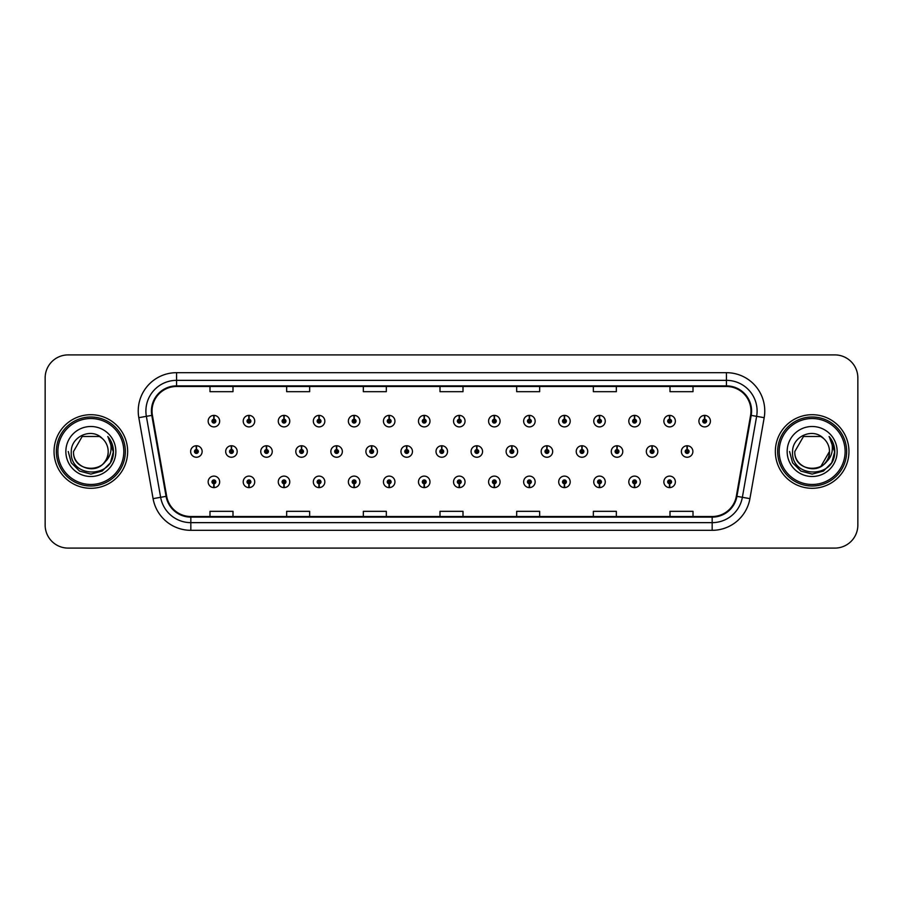 <?xml version="1.0" encoding="UTF-8"?>
<svg xmlns="http://www.w3.org/2000/svg" width="903" height="903" viewBox="0 0 903 903"><rect width="100%" height="100%" fill="white"/><g stroke="black" fill="none" stroke-linecap="round" stroke-linejoin="round"><path stroke-width="1.35" d="M424.15 483.771L423.981 487.609A5.745 5.745 0 0 0 424.489 487.609L424.32 483.771A1.919 1.919 0 0 0 426.148 481.863A1.919 1.919 0 0 0 424.241 479.944A1.919 1.919 0 0 0 422.322 481.863A1.919 1.919 0 0 0 424.15 483.771L424.207 482.631A0.768 0.768 0 0 1 423.473 481.863A0.768 0.768 0 0 1 424.241 481.096A0.768 0.768 0 0 1 425.008 481.863A0.768 0.768 0 0 1 424.275 482.631L424.32 483.771M354.044 483.771L353.874 487.609A5.745 5.745 0 0 0 354.382 487.609L354.213 483.771A1.919 1.919 0 0 0 356.042 481.863A1.919 1.919 0 0 0 354.134 479.944A1.919 1.919 0 0 0 352.215 481.863A1.919 1.919 0 0 0 354.044 483.771L354.1 482.631A0.768 0.768 0 0 1 353.366 481.863A0.768 0.768 0 0 1 354.134 481.096A0.768 0.768 0 0 1 354.902 481.863A0.768 0.768 0 0 1 354.168 482.631L354.213 483.771M318.996 483.771L318.827 487.609A5.745 5.745 0 0 0 319.323 487.609L319.154 483.771A1.919 1.919 0 0 0 320.994 481.863A1.919 1.919 0 0 0 319.075 479.944A1.919 1.919 0 0 0 317.156 481.863A1.919 1.919 0 0 0 318.996 483.771L319.041 482.631A0.768 0.768 0 0 1 318.308 481.863A0.768 0.768 0 0 1 319.075 481.096A0.768 0.768 0 0 1 319.843 481.863A0.768 0.768 0 0 1 319.109 482.631L319.154 483.771M283.937 483.771L283.768 487.609A5.745 5.745 0 0 0 284.276 487.609L284.106 483.771A1.919 1.919 0 0 0 285.935 481.863A1.919 1.919 0 0 0 284.027 479.944A1.919 1.919 0 0 0 282.108 481.863A1.919 1.919 0 0 0 283.937 483.771L283.993 482.631A0.768 0.768 0 0 1 283.26 481.863A0.768 0.768 0 0 1 284.027 481.096A0.768 0.768 0 0 1 284.784 481.863A0.768 0.768 0 0 1 284.061 482.631L284.106 483.771M248.889 483.771L248.72 487.609A5.745 5.745 0 0 0 249.217 487.609L249.047 483.771A1.919 1.919 0 0 0 250.887 481.863A1.919 1.919 0 0 0 248.968 479.944A1.919 1.919 0 0 0 247.05 481.863A1.919 1.919 0 0 0 248.889 483.771L248.935 482.631A0.768 0.768 0 0 1 248.201 481.863A0.768 0.768 0 0 1 248.968 481.096A0.768 0.768 0 0 1 249.736 481.863A0.768 0.768 0 0 1 249.002 482.631L249.047 483.771M389.103 483.771L388.933 487.609A5.745 5.745 0 0 0 389.43 487.609L389.272 483.771A1.919 1.919 0 0 0 391.101 481.863A1.919 1.919 0 0 0 389.182 479.944A1.919 1.919 0 0 0 387.263 481.863A1.919 1.919 0 0 0 389.103 483.771L389.148 482.631A0.768 0.768 0 0 1 388.414 481.863A0.768 0.768 0 0 1 389.182 481.096A0.768 0.768 0 0 1 389.949 481.863A0.768 0.768 0 0 1 389.216 482.631L389.272 483.771M459.209 483.771L459.04 487.609A5.745 5.745 0 0 0 459.537 487.609L459.379 483.771A1.919 1.919 0 0 0 461.207 481.863A1.919 1.919 0 0 0 459.288 479.944A1.919 1.919 0 0 0 457.369 481.863A1.919 1.919 0 0 0 459.209 483.771L459.255 482.631A0.768 0.768 0 0 1 458.521 481.863A0.768 0.768 0 0 1 459.288 481.096A0.768 0.768 0 0 1 460.056 481.863A0.768 0.768 0 0 1 459.322 482.631L459.379 483.771M494.257 483.771L494.088 487.609A5.745 5.745 0 0 0 494.596 487.609L494.426 483.771A1.919 1.919 0 0 0 496.255 481.863A1.919 1.919 0 0 0 494.347 479.944A1.919 1.919 0 0 0 492.428 481.863A1.919 1.919 0 0 0 494.257 483.771L494.313 482.631A0.768 0.768 0 0 1 493.58 481.863A0.768 0.768 0 0 1 494.347 481.096A0.768 0.768 0 0 1 495.115 481.863A0.768 0.768 0 0 1 494.381 482.631L494.426 483.771M529.316 483.771L529.147 487.609A5.745 5.745 0 0 0 529.643 487.609L529.485 483.771A1.919 1.919 0 0 0 531.314 481.863A1.919 1.919 0 0 0 529.395 479.944A1.919 1.919 0 0 0 527.476 481.863A1.919 1.919 0 0 0 529.316 483.771L529.361 482.631A0.768 0.768 0 0 1 528.627 481.863A0.768 0.768 0 0 1 529.395 481.096A0.768 0.768 0 0 1 530.163 481.863A0.768 0.768 0 0 1 529.429 482.631L529.485 483.771M564.364 483.771L564.194 487.609A5.745 5.745 0 0 0 564.702 487.609L564.533 483.771A1.919 1.919 0 0 0 566.362 481.863A1.919 1.919 0 0 0 564.454 479.944A1.919 1.919 0 0 0 562.535 481.863A1.919 1.919 0 0 0 564.364 483.771L564.42 482.631A0.768 0.768 0 0 1 563.686 481.863A0.768 0.768 0 0 1 564.454 481.096A0.768 0.768 0 0 1 565.222 481.863A0.768 0.768 0 0 1 564.488 482.631L564.533 483.771M599.423 483.771L599.253 487.609A5.745 5.745 0 0 0 599.75 487.609L599.592 483.771A1.919 1.919 0 0 0 601.421 481.863A1.919 1.919 0 0 0 599.502 479.944A1.919 1.919 0 0 0 597.583 481.863A1.919 1.919 0 0 0 599.423 483.771L599.468 482.631A0.768 0.768 0 0 1 598.734 481.863A0.768 0.768 0 0 1 599.502 481.096A0.768 0.768 0 0 1 600.269 481.863A0.768 0.768 0 0 1 599.536 482.631L599.592 483.771M634.47 483.771L634.301 487.609A5.745 5.745 0 0 0 634.809 487.609L634.64 483.771A1.919 1.919 0 0 0 636.468 481.863A1.919 1.919 0 0 0 634.561 479.944A1.919 1.919 0 0 0 632.642 481.863A1.919 1.919 0 0 0 634.47 483.771L634.527 482.631A0.768 0.768 0 0 1 633.793 481.863A0.768 0.768 0 0 1 634.561 481.096A0.768 0.768 0 0 1 635.328 481.863A0.768 0.768 0 0 1 634.595 482.631L634.64 483.771M669.529 483.771L669.36 487.609A5.745 5.745 0 0 0 669.857 487.609L669.699 483.771A1.919 1.919 0 0 0 671.527 481.863A1.919 1.919 0 0 0 669.608 479.944A1.919 1.919 0 0 0 667.689 481.863A1.919 1.919 0 0 0 669.529 483.771L669.575 482.631A0.768 0.768 0 0 1 668.841 481.863A0.768 0.768 0 0 1 669.608 481.096A0.768 0.768 0 0 1 670.376 481.863A0.768 0.768 0 0 1 669.642 482.631L669.699 483.771M213.83 483.771L213.661 487.609A5.745 5.745 0 0 0 214.169 487.609L214 483.771A1.919 1.919 0 0 0 215.828 481.863A1.919 1.919 0 0 0 213.921 479.944A1.919 1.919 0 0 0 212.002 481.863A1.919 1.919 0 0 0 213.83 483.771L213.887 482.631A0.768 0.768 0 0 1 213.153 481.863A0.768 0.768 0 0 1 213.921 481.096A0.768 0.768 0 0 1 214.677 481.863A0.768 0.768 0 0 1 213.955 482.631L214 483.771M441.849 449.581L442.019 445.755A5.745 5.745 0 0 0 441.511 445.755L441.68 449.581A1.919 1.919 0 0 0 439.851 451.5A1.919 1.919 0 0 0 441.759 453.419A1.919 1.919 0 0 0 443.678 451.5A1.919 1.919 0 0 0 441.849 449.581L441.793 450.732A0.768 0.768 0 0 1 442.526 451.5A0.768 0.768 0 0 1 441.759 452.268A0.768 0.768 0 0 1 440.991 451.5A0.768 0.768 0 0 1 441.725 450.732L441.68 449.581M336.684 449.581L336.853 445.755A5.745 5.745 0 0 0 336.356 445.755L336.514 449.581A1.919 1.919 0 0 0 334.686 451.5A1.919 1.919 0 0 0 336.605 453.419A1.919 1.919 0 0 0 338.523 451.5A1.919 1.919 0 0 0 336.684 449.581L336.638 450.732A0.768 0.768 0 0 1 337.372 451.5A0.768 0.768 0 0 1 336.605 452.268A0.768 0.768 0 0 1 335.837 451.5A0.768 0.768 0 0 1 336.571 450.732L336.514 449.581M301.636 449.581L301.805 445.755A5.745 5.745 0 0 0 301.297 445.755L301.467 449.581A1.919 1.919 0 0 0 299.638 451.5A1.919 1.919 0 0 0 301.546 453.419A1.919 1.919 0 0 0 303.464 451.5A1.919 1.919 0 0 0 301.636 449.581L301.579 450.732A0.768 0.768 0 0 1 302.313 451.5A0.768 0.768 0 0 1 301.546 452.268A0.768 0.768 0 0 1 300.778 451.5A0.768 0.768 0 0 1 301.512 450.732L301.467 449.581M266.577 449.581L266.746 445.755A5.745 5.745 0 0 0 266.25 445.755L266.408 449.581A1.919 1.919 0 0 0 264.579 451.5A1.919 1.919 0 0 0 266.498 453.419A1.919 1.919 0 0 0 268.417 451.5A1.919 1.919 0 0 0 266.577 449.581L266.532 450.732A0.768 0.768 0 0 1 267.265 451.5A0.768 0.768 0 0 1 266.498 452.268A0.768 0.768 0 0 1 265.73 451.5A0.768 0.768 0 0 1 266.464 450.732L266.408 449.581M371.743 449.581L371.912 445.755A5.745 5.745 0 0 0 371.404 445.755L371.573 449.581A1.919 1.919 0 0 0 369.745 451.5A1.919 1.919 0 0 0 371.652 453.419A1.919 1.919 0 0 0 373.571 451.5A1.919 1.919 0 0 0 371.743 449.581L371.686 450.732A0.768 0.768 0 0 1 372.42 451.5A0.768 0.768 0 0 1 371.652 452.268A0.768 0.768 0 0 1 370.885 451.5A0.768 0.768 0 0 1 371.618 450.732L371.573 449.581M406.79 449.581L406.96 445.755A5.745 5.745 0 0 0 406.463 445.755L406.621 449.581A1.919 1.919 0 0 0 404.792 451.5A1.919 1.919 0 0 0 406.711 453.419A1.919 1.919 0 0 0 408.63 451.5A1.919 1.919 0 0 0 406.79 449.581L406.745 450.732A0.768 0.768 0 0 1 407.479 451.5A0.768 0.768 0 0 1 406.711 452.268A0.768 0.768 0 0 1 405.944 451.5A0.768 0.768 0 0 1 406.677 450.732L406.621 449.581M231.529 449.581L231.699 445.755A5.745 5.745 0 0 0 231.191 445.755L231.36 449.581A1.919 1.919 0 0 0 229.52 451.5A1.919 1.919 0 0 0 231.439 453.419A1.919 1.919 0 0 0 233.358 451.5A1.919 1.919 0 0 0 231.529 449.581L231.473 450.732A0.768 0.768 0 0 1 232.206 451.5A0.768 0.768 0 0 1 231.439 452.268A0.768 0.768 0 0 1 230.671 451.5A0.768 0.768 0 0 1 231.405 450.732L231.36 449.581M476.897 449.581L477.066 445.755A5.745 5.745 0 0 0 476.57 445.755L476.728 449.581A1.919 1.919 0 0 0 474.899 451.5A1.919 1.919 0 0 0 476.818 453.419A1.919 1.919 0 0 0 478.737 451.5A1.919 1.919 0 0 0 476.897 449.581L476.852 450.732A0.768 0.768 0 0 1 477.585 451.5A0.768 0.768 0 0 1 476.818 452.268A0.768 0.768 0 0 1 476.05 451.5A0.768 0.768 0 0 1 476.784 450.732L476.728 449.581M511.956 449.581L512.125 445.755A5.745 5.745 0 0 0 511.617 445.755L511.787 449.581A1.919 1.919 0 0 0 509.958 451.5A1.919 1.919 0 0 0 511.866 453.419A1.919 1.919 0 0 0 513.784 451.5A1.919 1.919 0 0 0 511.956 449.581L511.899 450.732A0.768 0.768 0 0 1 512.633 451.5A0.768 0.768 0 0 1 511.866 452.268A0.768 0.768 0 0 1 511.098 451.5A0.768 0.768 0 0 1 511.832 450.732L511.787 449.581M547.004 449.581L547.173 445.755A5.745 5.745 0 0 0 546.676 445.755L546.834 449.581A1.919 1.919 0 0 0 545.006 451.5A1.919 1.919 0 0 0 546.925 453.419A1.919 1.919 0 0 0 548.843 451.5A1.919 1.919 0 0 0 547.004 449.581L546.958 450.732A0.768 0.768 0 0 1 547.692 451.5A0.768 0.768 0 0 1 546.925 452.268A0.768 0.768 0 0 1 546.157 451.5A0.768 0.768 0 0 1 546.891 450.732L546.834 449.581M582.063 449.581L582.232 445.755A5.745 5.745 0 0 0 581.724 445.755L581.893 449.581A1.919 1.919 0 0 0 580.065 451.5A1.919 1.919 0 0 0 581.972 453.419A1.919 1.919 0 0 0 583.891 451.5A1.919 1.919 0 0 0 582.063 449.581L582.006 450.732A0.768 0.768 0 0 1 582.74 451.5A0.768 0.768 0 0 1 581.972 452.268A0.768 0.768 0 0 1 581.205 451.5A0.768 0.768 0 0 1 581.938 450.732L581.893 449.581M617.11 449.581L617.28 445.755A5.745 5.745 0 0 0 616.783 445.755L616.941 449.581A1.919 1.919 0 0 0 615.112 451.5A1.919 1.919 0 0 0 617.031 453.419A1.919 1.919 0 0 0 618.95 451.5A1.919 1.919 0 0 0 617.11 449.581L617.065 450.732A0.768 0.768 0 0 1 617.799 451.5A0.768 0.768 0 0 1 617.031 452.268A0.768 0.768 0 0 1 616.264 451.5A0.768 0.768 0 0 1 616.997 450.732L616.941 449.581M652.169 449.581L652.338 445.755A5.745 5.745 0 0 0 651.831 445.755L652 449.581A1.919 1.919 0 0 0 650.171 451.5A1.919 1.919 0 0 0 652.079 453.419A1.919 1.919 0 0 0 653.998 451.5A1.919 1.919 0 0 0 652.169 449.581L652.113 450.732A0.768 0.768 0 0 1 652.846 451.5A0.768 0.768 0 0 1 652.079 452.268A0.768 0.768 0 0 1 651.311 451.5A0.768 0.768 0 0 1 652.045 450.732L652 449.581M687.217 449.581L687.386 445.755A5.745 5.745 0 0 0 686.89 445.755L687.059 449.581A1.919 1.919 0 0 0 685.219 451.5A1.919 1.919 0 0 0 687.138 453.419A1.919 1.919 0 0 0 689.057 451.5A1.919 1.919 0 0 0 687.217 449.581L687.172 450.732A0.768 0.768 0 0 1 687.905 451.5A0.768 0.768 0 0 1 687.138 452.268A0.768 0.768 0 0 1 686.37 451.5A0.768 0.768 0 0 1 687.104 450.732L687.059 449.581M196.47 449.581L196.64 445.755A5.745 5.745 0 0 0 196.143 445.755L196.301 449.581A1.919 1.919 0 0 0 194.472 451.5A1.919 1.919 0 0 0 196.391 453.419A1.919 1.919 0 0 0 198.31 451.5A1.919 1.919 0 0 0 196.47 449.581L196.425 450.732A0.768 0.768 0 0 1 197.159 451.5A0.768 0.768 0 0 1 196.391 452.268A0.768 0.768 0 0 1 195.624 451.5A0.768 0.768 0 0 1 196.357 450.732L196.301 449.581M459.379 419.229L459.537 415.391A5.745 5.745 0 0 0 459.04 415.391L459.209 419.229A1.919 1.919 0 0 0 457.369 421.137A1.919 1.919 0 0 0 459.288 423.055A1.919 1.919 0 0 0 461.207 421.137A1.919 1.919 0 0 0 459.379 419.229L459.322 420.369A0.768 0.768 0 0 1 460.056 421.137A0.768 0.768 0 0 1 459.288 421.904A0.768 0.768 0 0 1 458.521 421.137A0.768 0.768 0 0 1 459.255 420.369L459.209 419.229M424.32 419.229L424.489 415.391A5.745 5.745 0 0 0 423.981 415.391L424.15 419.229A1.919 1.919 0 0 0 422.322 421.137A1.919 1.919 0 0 0 424.241 423.055A1.919 1.919 0 0 0 426.148 421.137A1.919 1.919 0 0 0 424.32 419.229L424.275 420.369A0.768 0.768 0 0 1 425.008 421.137A0.768 0.768 0 0 1 424.241 421.904A0.768 0.768 0 0 1 423.473 421.137A0.768 0.768 0 0 1 424.207 420.369L424.15 419.229M354.213 419.229L354.382 415.391A5.745 5.745 0 0 0 353.874 415.391L354.044 419.229A1.919 1.919 0 0 0 352.215 421.137A1.919 1.919 0 0 0 354.134 423.055A1.919 1.919 0 0 0 356.042 421.137A1.919 1.919 0 0 0 354.213 419.229L354.168 420.369A0.768 0.768 0 0 1 354.902 421.137A0.768 0.768 0 0 1 354.134 421.904A0.768 0.768 0 0 1 353.366 421.137A0.768 0.768 0 0 1 354.1 420.369L354.044 419.229M319.154 419.229L319.323 415.391A5.745 5.745 0 0 0 318.827 415.391L318.996 419.229A1.919 1.919 0 0 0 317.156 421.137A1.919 1.919 0 0 0 319.075 423.055A1.919 1.919 0 0 0 320.994 421.137A1.919 1.919 0 0 0 319.154 419.229L319.109 420.369A0.768 0.768 0 0 1 319.843 421.137A0.768 0.768 0 0 1 319.075 421.904A0.768 0.768 0 0 1 318.308 421.137A0.768 0.768 0 0 1 319.041 420.369L318.996 419.229M284.106 419.229L284.276 415.391A5.745 5.745 0 0 0 283.768 415.391L283.937 419.229A1.919 1.919 0 0 0 282.108 421.137A1.919 1.919 0 0 0 284.027 423.055A1.919 1.919 0 0 0 285.935 421.137A1.919 1.919 0 0 0 284.106 419.229L284.061 420.369A0.768 0.768 0 0 1 284.784 421.137A0.768 0.768 0 0 1 284.027 421.904A0.768 0.768 0 0 1 283.26 421.137A0.768 0.768 0 0 1 283.993 420.369L283.937 419.229M249.047 419.229L249.217 415.391A5.745 5.745 0 0 0 248.72 415.391L248.889 419.229A1.919 1.919 0 0 0 247.05 421.137A1.919 1.919 0 0 0 248.968 423.055A1.919 1.919 0 0 0 250.887 421.137A1.919 1.919 0 0 0 249.047 419.229L249.002 420.369A0.768 0.768 0 0 1 249.736 421.137A0.768 0.768 0 0 1 248.968 421.904A0.768 0.768 0 0 1 248.201 421.137A0.768 0.768 0 0 1 248.935 420.369L248.889 419.229M389.272 419.229L389.43 415.391A5.745 5.745 0 0 0 388.933 415.391L389.103 419.229A1.919 1.919 0 0 0 387.263 421.137A1.919 1.919 0 0 0 389.182 423.055A1.919 1.919 0 0 0 391.101 421.137A1.919 1.919 0 0 0 389.272 419.229L389.216 420.369A0.768 0.768 0 0 1 389.949 421.137A0.768 0.768 0 0 1 389.182 421.904A0.768 0.768 0 0 1 388.414 421.137A0.768 0.768 0 0 1 389.148 420.369L389.103 419.229M494.426 419.229L494.596 415.391A5.745 5.745 0 0 0 494.088 415.391L494.257 419.229A1.919 1.919 0 0 0 492.428 421.137A1.919 1.919 0 0 0 494.347 423.055A1.919 1.919 0 0 0 496.255 421.137A1.919 1.919 0 0 0 494.426 419.229L494.381 420.369A0.768 0.768 0 0 1 495.115 421.137A0.768 0.768 0 0 1 494.347 421.904A0.768 0.768 0 0 1 493.58 421.137A0.768 0.768 0 0 1 494.313 420.369L494.257 419.229M529.485 419.229L529.643 415.391A5.745 5.745 0 0 0 529.147 415.391L529.316 419.229A1.919 1.919 0 0 0 527.476 421.137A1.919 1.919 0 0 0 529.395 423.055A1.919 1.919 0 0 0 531.314 421.137A1.919 1.919 0 0 0 529.485 419.229L529.429 420.369A0.768 0.768 0 0 1 530.163 421.137A0.768 0.768 0 0 1 529.395 421.904A0.768 0.768 0 0 1 528.627 421.137A0.768 0.768 0 0 1 529.361 420.369L529.316 419.229M564.533 419.229L564.702 415.391A5.745 5.745 0 0 0 564.194 415.391L564.364 419.229A1.919 1.919 0 0 0 562.535 421.137A1.919 1.919 0 0 0 564.454 423.055A1.919 1.919 0 0 0 566.362 421.137A1.919 1.919 0 0 0 564.533 419.229L564.488 420.369A0.768 0.768 0 0 1 565.222 421.137A0.768 0.768 0 0 1 564.454 421.904A0.768 0.768 0 0 1 563.686 421.137A0.768 0.768 0 0 1 564.42 420.369L564.364 419.229M599.592 419.229L599.75 415.391A5.745 5.745 0 0 0 599.253 415.391L599.423 419.229A1.919 1.919 0 0 0 597.583 421.137A1.919 1.919 0 0 0 599.502 423.055A1.919 1.919 0 0 0 601.421 421.137A1.919 1.919 0 0 0 599.592 419.229L599.536 420.369A0.768 0.768 0 0 1 600.269 421.137A0.768 0.768 0 0 1 599.502 421.904A0.768 0.768 0 0 1 598.734 421.137A0.768 0.768 0 0 1 599.468 420.369L599.423 419.229M634.64 419.229L634.809 415.391A5.745 5.745 0 0 0 634.301 415.391L634.47 419.229A1.919 1.919 0 0 0 632.642 421.137A1.919 1.919 0 0 0 634.561 423.055A1.919 1.919 0 0 0 636.468 421.137A1.919 1.919 0 0 0 634.64 419.229L634.595 420.369A0.768 0.768 0 0 1 635.328 421.137A0.768 0.768 0 0 1 634.561 421.904A0.768 0.768 0 0 1 633.793 421.137A0.768 0.768 0 0 1 634.527 420.369L634.47 419.229M669.699 419.229L669.857 415.391A5.745 5.745 0 0 0 669.36 415.391L669.529 419.229A1.919 1.919 0 0 0 667.689 421.137A1.919 1.919 0 0 0 669.608 423.055A1.919 1.919 0 0 0 671.527 421.137A1.919 1.919 0 0 0 669.699 419.229L669.642 420.369A0.768 0.768 0 0 1 670.376 421.137A0.768 0.768 0 0 1 669.608 421.904A0.768 0.768 0 0 1 668.841 421.137A0.768 0.768 0 0 1 669.575 420.369L669.529 419.229M704.746 419.229L704.916 415.391A5.745 5.745 0 0 0 704.408 415.391L704.577 419.229A1.919 1.919 0 0 0 702.748 421.137A1.919 1.919 0 0 0 704.667 423.055A1.919 1.919 0 0 0 706.575 421.137A1.919 1.919 0 0 0 704.746 419.229L704.701 420.369A0.768 0.768 0 0 1 705.435 421.137A0.768 0.768 0 0 1 704.667 421.904A0.768 0.768 0 0 1 703.9 421.137A0.768 0.768 0 0 1 704.633 420.369L704.577 419.229M214 419.229L214.169 415.391A5.745 5.745 0 0 0 213.661 415.391L213.83 419.229A1.919 1.919 0 0 0 212.002 421.137A1.919 1.919 0 0 0 213.921 423.055A1.919 1.919 0 0 0 215.828 421.137A1.919 1.919 0 0 0 214 419.229L213.955 420.369A0.768 0.768 0 0 1 214.677 421.137A0.768 0.768 0 0 1 213.921 421.904A0.768 0.768 0 0 1 213.153 421.137A0.768 0.768 0 0 1 213.887 420.369L213.83 419.229M54.045 451.5A36.797 36.797 0 0 0 90.842 488.297A36.797 36.797 0 0 0 127.65 451.5A36.797 36.797 0 0 0 90.842 414.703A36.797 36.797 0 0 0 54.045 451.5A36.797 36.797 0 0 0 90.842 488.297A36.797 36.797 0 0 0 127.65 451.5A36.797 36.797 0 0 0 90.842 414.703A36.797 36.797 0 0 0 54.045 451.5M775.35 451.5A36.797 36.797 0 0 0 812.158 488.297A36.797 36.797 0 0 0 848.955 451.5A36.797 36.797 0 0 0 812.158 414.703A36.797 36.797 0 0 0 775.35 451.5A36.797 36.797 0 0 0 812.158 488.297A36.797 36.797 0 0 0 848.955 451.5A36.797 36.797 0 0 0 812.158 414.703A36.797 36.797 0 0 0 775.35 451.5M152.031 411.023A24.539 24.539 0 0 1 176.559 386.484L726.441 386.484A24.539 24.539 0 0 1 750.596 415.278L736.329 496.244A24.539 24.539 0 0 1 712.162 516.516L190.838 516.516A24.539 24.539 0 0 1 166.671 496.244L152.404 415.278A24.539 24.539 0 0 1 152.031 411.023M151.411 411.023A25.149 25.149 0 0 0 151.794 415.38L166.073 496.345A25.149 25.149 0 0 0 190.838 517.126L712.162 517.126A25.149 25.149 0 0 0 736.927 496.345L751.206 415.38A25.149 25.149 0 0 0 726.441 385.874L176.559 385.874A25.149 25.149 0 0 0 151.411 411.023M138.814 417.671A38.332 38.332 0 0 1 176.559 372.679L726.441 372.679A38.332 38.332 0 0 1 764.186 417.671L749.919 498.637A38.332 38.332 0 0 1 712.162 530.321L190.838 530.321A38.332 38.332 0 0 1 153.081 498.637L138.814 417.671L146.365 416.339A30.668 30.668 0 0 1 176.559 380.355L726.441 380.355A30.668 30.668 0 0 1 756.635 416.339L742.368 497.305A30.668 30.668 0 0 1 712.162 522.645L190.838 522.645A30.668 30.668 0 0 1 160.632 497.305L146.365 416.339A30.668 30.668 0 0 1 145.891 411.023M857.85 377.894A23.004 23.004 0 0 0 834.846 354.902L68.154 354.902A23.004 23.004 0 0 0 45.15 377.894L45.15 525.106A23.004 23.004 0 0 0 68.154 548.098L834.846 548.098A23.004 23.004 0 0 0 857.85 525.106L857.85 377.894L857.85 525.106M736.927 496.345L742.368 497.305L756.635 416.339L764.186 417.671M439.998 386.484L439.998 391.676L463.002 391.676L463.002 386.484M363.333 386.484L363.333 391.676L386.326 391.676L386.326 386.484M286.657 386.484L286.657 391.676L309.661 391.676L309.661 386.484M209.993 386.484L209.993 391.676L232.997 391.676L232.997 386.484M516.674 386.484L516.674 391.676L539.667 391.676L539.667 386.484M593.339 386.484L593.339 391.676L616.343 391.676L616.343 386.484M670.003 386.484L670.003 391.676L693.007 391.676L693.007 386.484M463.002 516.516L463.002 511.324L439.998 511.324L439.998 516.516M386.326 516.516L386.326 511.324L363.333 511.324L363.333 516.516M309.661 516.516L309.661 511.324L286.657 511.324L286.657 516.516M232.997 516.516L232.997 511.324L209.993 511.324L209.993 516.516M539.667 516.516L539.667 511.324L516.674 511.324L516.674 516.516M616.343 516.516L616.343 511.324L593.339 511.324L593.339 516.516M693.007 516.516L693.007 511.324L670.003 511.324L670.003 516.516M45.15 377.894L45.15 525.106M834.846 354.902L68.154 354.902M68.154 548.098L834.846 548.098M219.666 421.137A5.745 5.745 0 0 0 214.169 415.391A5.745 5.745 0 0 1 219.666 421.137A5.745 5.745 0 0 1 213.921 426.893A5.745 5.745 0 0 1 208.164 421.137A5.745 5.745 0 0 1 213.661 415.391M202.137 451.5A5.745 5.745 0 0 0 196.64 445.755A5.745 5.745 0 0 1 202.137 451.5A5.745 5.745 0 0 1 196.391 457.245A5.745 5.745 0 0 1 190.635 451.5A5.745 5.745 0 0 1 196.143 445.755M208.164 481.863A5.745 5.745 0 0 0 213.661 487.609A5.745 5.745 0 0 1 208.164 481.863A5.745 5.745 0 0 1 213.921 476.107A5.745 5.745 0 0 1 219.666 481.863A5.745 5.745 0 0 1 214.169 487.609M123.813 451.5A32.971 32.971 0 0 0 90.842 418.529A32.971 32.971 0 0 0 57.882 451.5A32.971 32.971 0 0 0 90.842 484.471A32.971 32.971 0 0 0 123.813 451.5M125.348 451.5A34.506 34.506 0 0 0 90.842 416.994A34.506 34.506 0 0 0 56.347 451.5A34.506 34.506 0 0 0 90.842 486.006A34.506 34.506 0 0 0 125.348 451.5M108.112 436.917C111.622 441.161 113.394 446.026 113.451 451.5C113.383 445.811 111.487 440.822 107.773 436.521C110.606 441.161 111.6 446.161 110.764 451.5C109.952 456.049 107.739 459.762 104.127 462.641A17.338 17.338 0 0 0 108.179 451.5C109.24 473.861 72.454 473.861 73.515 451.5L82.184 436.488L99.511 436.488L102.197 438.406C91.564 427.254 71.089 436.442 71.281 451.5C69.328 478.251 112.706 478.951 113.406 452.798L113.451 451.681M108.179 451.5C109.24 473.861 72.454 473.861 73.515 451.5L82.184 436.488L99.511 436.488L102.197 438.406L99.511 436.488L82.184 436.488L73.515 451.5C72.454 473.861 109.24 473.861 108.179 451.5C109.24 473.861 72.454 473.861 73.515 451.5C72.454 473.861 109.24 473.861 108.179 451.5C109.24 473.861 72.454 473.861 73.515 451.5C72.454 473.861 109.24 473.861 108.179 451.5C109.24 473.861 72.454 473.861 73.515 451.5C72.454 473.861 109.24 473.861 108.179 451.5A17.338 17.338 0 0 0 102.197 438.406M104.127 462.641C94.928 475.068 72.612 467.111 73.515 451.5M65.851 451.5A25.002 25.002 0 0 0 90.842 476.502A25.002 25.002 0 0 0 115.844 451.5A25.002 25.002 0 0 0 90.842 426.498A25.002 25.002 0 0 0 65.851 451.5M107.942 436.713L113.439 452.155L107.942 436.713L113.439 452.155L107.942 436.713L113.439 452.155L107.942 436.713L113.439 452.155L107.942 436.713L113.439 452.155L107.942 436.713L113.451 451.5L110.414 462.799L102.152 471.073L90.842 474.098L79.543 471.073L71.269 462.799L68.244 451.5M845.118 451.5A32.971 32.971 0 0 0 812.158 418.529A32.971 32.971 0 0 0 779.187 451.5A32.971 32.971 0 0 0 812.158 484.471A32.971 32.971 0 0 0 845.118 451.5M846.653 451.5A34.506 34.506 0 0 0 812.158 416.994A34.506 34.506 0 0 0 777.652 451.5A34.506 34.506 0 0 0 812.158 486.006A34.506 34.506 0 0 0 846.653 451.5M820.816 436.488L823.513 438.406C812.869 427.254 792.394 436.442 792.586 451.5C790.633 478.251 834.022 478.951 834.722 452.798L834.756 451.5C834.688 445.811 832.803 440.822 829.078 436.521C831.911 441.161 832.905 446.161 832.069 451.5C831.268 456.049 829.056 459.762 825.432 462.641A17.338 17.338 0 0 0 829.485 451.5L820.816 466.512M825.432 462.641C816.233 475.068 793.918 467.111 794.821 451.5C793.76 473.861 830.546 473.861 829.485 451.5C830.546 473.861 793.76 473.861 794.821 451.5C793.76 473.861 830.546 473.861 829.485 451.5C830.546 473.861 793.76 473.861 794.821 451.5C793.76 473.861 830.546 473.861 829.485 451.5C830.546 473.861 793.76 473.861 794.821 451.5C793.76 473.861 830.546 473.861 829.485 451.5C830.546 473.861 793.76 473.861 794.821 451.5L803.489 436.488M794.821 451.5L803.489 436.488L820.816 436.488L823.513 438.406L820.816 436.488L803.489 436.488L794.821 451.5M829.485 451.5A17.338 17.338 0 0 0 823.513 438.406M829.428 436.917C832.927 441.161 834.699 446.026 834.756 451.5L834.756 451.681M787.156 451.5A25.002 25.002 0 0 0 812.158 476.502A25.002 25.002 0 0 0 837.149 451.5A25.002 25.002 0 0 0 812.158 426.498A25.002 25.002 0 0 0 787.156 451.5M829.247 436.713L834.744 452.155L829.247 436.713L834.744 452.155L829.247 436.713L834.744 452.155L829.247 436.713L834.744 452.155L829.247 436.713L834.744 452.155L829.247 436.713L834.756 451.5L831.731 462.799L823.457 471.073L812.158 474.098L800.848 471.073L792.586 462.799L789.549 451.5M254.714 421.137A5.745 5.745 0 0 0 249.217 415.391A5.745 5.745 0 0 1 254.714 421.137A5.745 5.745 0 0 1 248.968 426.893A5.745 5.745 0 0 1 243.223 421.137A5.745 5.745 0 0 1 248.72 415.391M289.773 421.137A5.745 5.745 0 0 0 284.276 415.391A5.745 5.745 0 0 1 289.773 421.137A5.745 5.745 0 0 1 284.027 426.893A5.745 5.745 0 0 1 278.271 421.137A5.745 5.745 0 0 1 283.768 415.391M324.832 421.137A5.745 5.745 0 0 0 319.323 415.391A5.745 5.745 0 0 1 324.832 421.137A5.745 5.745 0 0 1 319.075 426.893A5.745 5.745 0 0 1 313.33 421.137A5.745 5.745 0 0 1 318.827 415.391M359.879 421.137A5.745 5.745 0 0 0 354.382 415.391A5.745 5.745 0 0 1 359.879 421.137A5.745 5.745 0 0 1 354.134 426.893A5.745 5.745 0 0 1 348.377 421.137A5.745 5.745 0 0 1 353.874 415.391M243.223 481.863A5.745 5.745 0 0 0 248.72 487.609A5.745 5.745 0 0 1 243.223 481.863A5.745 5.745 0 0 1 248.968 476.107A5.745 5.745 0 0 1 254.714 481.863A5.745 5.745 0 0 1 249.217 487.609M278.271 481.863A5.745 5.745 0 0 0 283.768 487.609A5.745 5.745 0 0 1 278.271 481.863A5.745 5.745 0 0 1 284.027 476.107A5.745 5.745 0 0 1 289.773 481.863A5.745 5.745 0 0 1 284.276 487.609M313.33 481.863A5.745 5.745 0 0 0 318.827 487.609A5.745 5.745 0 0 1 313.33 481.863A5.745 5.745 0 0 1 319.075 476.107A5.745 5.745 0 0 1 324.832 481.863A5.745 5.745 0 0 1 319.323 487.609M348.377 481.863A5.745 5.745 0 0 0 353.874 487.609A5.745 5.745 0 0 1 348.377 481.863A5.745 5.745 0 0 1 354.134 476.107A5.745 5.745 0 0 1 359.879 481.863A5.745 5.745 0 0 1 354.382 487.609L354.247 484.539M237.196 451.5A5.745 5.745 0 0 0 231.699 445.755A5.745 5.745 0 0 1 237.196 451.5A5.745 5.745 0 0 1 231.439 457.245A5.745 5.745 0 0 1 225.694 451.5A5.745 5.745 0 0 1 231.191 445.755M272.243 451.5A5.745 5.745 0 0 0 266.746 445.755A5.745 5.745 0 0 1 272.243 451.5A5.745 5.745 0 0 1 266.498 457.245A5.745 5.745 0 0 1 260.741 451.5A5.745 5.745 0 0 1 266.25 445.755M307.302 451.5A5.745 5.745 0 0 0 301.805 445.755A5.745 5.745 0 0 1 307.302 451.5A5.745 5.745 0 0 1 301.546 457.245A5.745 5.745 0 0 1 295.8 451.5A5.745 5.745 0 0 1 301.297 445.755M342.35 451.5A5.745 5.745 0 0 0 336.853 445.755A5.745 5.745 0 0 1 342.35 451.5A5.745 5.745 0 0 1 336.605 457.245A5.745 5.745 0 0 1 330.848 451.5A5.745 5.745 0 0 1 336.356 445.755L336.48 448.814M394.938 421.137A5.745 5.745 0 0 0 389.43 415.391A5.745 5.745 0 0 1 394.938 421.137A5.745 5.745 0 0 1 389.182 426.893A5.745 5.745 0 0 1 383.436 421.137A5.745 5.745 0 0 1 388.933 415.391M429.986 421.137A5.745 5.745 0 0 0 424.489 415.391A5.745 5.745 0 0 1 429.986 421.137A5.745 5.745 0 0 1 424.241 426.893A5.745 5.745 0 0 1 418.484 421.137A5.745 5.745 0 0 1 423.981 415.391M465.045 421.137A5.745 5.745 0 0 0 459.537 415.391A5.745 5.745 0 0 1 465.045 421.137A5.745 5.745 0 0 1 459.288 426.893A5.745 5.745 0 0 1 453.543 421.137A5.745 5.745 0 0 1 459.04 415.391M500.093 421.137A5.745 5.745 0 0 0 494.596 415.391A5.745 5.745 0 0 1 500.093 421.137A5.745 5.745 0 0 1 494.347 426.893A5.745 5.745 0 0 1 488.591 421.137A5.745 5.745 0 0 1 494.088 415.391M377.409 451.5A5.745 5.745 0 0 0 371.912 445.755A5.745 5.745 0 0 1 377.409 451.5A5.745 5.745 0 0 1 371.652 457.245A5.745 5.745 0 0 1 365.907 451.5A5.745 5.745 0 0 1 371.404 445.755L371.539 448.814M412.457 451.5A5.745 5.745 0 0 0 406.96 445.755A5.745 5.745 0 0 1 412.457 451.5A5.745 5.745 0 0 1 406.711 457.245A5.745 5.745 0 0 1 400.955 451.5A5.745 5.745 0 0 1 406.463 445.755L406.587 448.814M447.516 451.5A5.745 5.745 0 0 0 442.019 445.755A5.745 5.745 0 0 1 447.516 451.5A5.745 5.745 0 0 1 441.759 457.245A5.745 5.745 0 0 1 436.014 451.5A5.745 5.745 0 0 1 441.511 445.755L441.646 448.814M482.563 451.5A5.745 5.745 0 0 0 477.066 445.755A5.745 5.745 0 0 1 482.563 451.5A5.745 5.745 0 0 1 476.818 457.245A5.745 5.745 0 0 1 471.061 451.5A5.745 5.745 0 0 1 476.57 445.755L476.694 448.814M383.436 481.863A5.745 5.745 0 0 0 388.933 487.609A5.745 5.745 0 0 1 383.436 481.863A5.745 5.745 0 0 1 389.182 476.107A5.745 5.745 0 0 1 394.938 481.863A5.745 5.745 0 0 1 389.43 487.609L389.295 484.539M418.484 481.863A5.745 5.745 0 0 0 423.981 487.609A5.745 5.745 0 0 1 418.484 481.863A5.745 5.745 0 0 1 424.241 476.107A5.745 5.745 0 0 1 429.986 481.863A5.745 5.745 0 0 1 424.489 487.609L424.354 484.539M453.543 481.863A5.745 5.745 0 0 0 459.04 487.609A5.745 5.745 0 0 1 453.543 481.863A5.745 5.745 0 0 1 459.288 476.107A5.745 5.745 0 0 1 465.045 481.863A5.745 5.745 0 0 1 459.537 487.609L459.401 484.539M535.152 421.137A5.745 5.745 0 0 0 529.643 415.391A5.745 5.745 0 0 1 535.152 421.137A5.745 5.745 0 0 1 529.395 426.893A5.745 5.745 0 0 1 523.65 421.137A5.745 5.745 0 0 1 529.147 415.391M570.199 421.137A5.745 5.745 0 0 0 564.702 415.391A5.745 5.745 0 0 1 570.199 421.137A5.745 5.745 0 0 1 564.454 426.893A5.745 5.745 0 0 1 558.697 421.137A5.745 5.745 0 0 1 564.194 415.391M605.258 421.137A5.745 5.745 0 0 0 599.75 415.391A5.745 5.745 0 0 1 605.258 421.137A5.745 5.745 0 0 1 599.502 426.893A5.745 5.745 0 0 1 593.756 421.137A5.745 5.745 0 0 1 599.253 415.391M640.306 421.137A5.745 5.745 0 0 0 634.809 415.391A5.745 5.745 0 0 1 640.306 421.137A5.745 5.745 0 0 1 634.561 426.893A5.745 5.745 0 0 1 628.804 421.137A5.745 5.745 0 0 1 634.301 415.391M675.365 421.137A5.745 5.745 0 0 0 669.857 415.391A5.745 5.745 0 0 1 675.365 421.137A5.745 5.745 0 0 1 669.608 426.893A5.745 5.745 0 0 1 663.863 421.137A5.745 5.745 0 0 1 669.36 415.391M710.413 421.137A5.745 5.745 0 0 0 704.916 415.391A5.745 5.745 0 0 1 710.413 421.137A5.745 5.745 0 0 1 704.667 426.893A5.745 5.745 0 0 1 698.911 421.137A5.745 5.745 0 0 1 704.408 415.391M517.622 451.5A5.745 5.745 0 0 0 512.125 445.755A5.745 5.745 0 0 1 517.622 451.5A5.745 5.745 0 0 1 511.866 457.245A5.745 5.745 0 0 1 506.12 451.5A5.745 5.745 0 0 1 511.617 445.755L511.753 448.814M552.67 451.5A5.745 5.745 0 0 0 547.173 445.755A5.745 5.745 0 0 1 552.67 451.5A5.745 5.745 0 0 1 546.925 457.245A5.745 5.745 0 0 1 541.168 451.5A5.745 5.745 0 0 1 546.676 445.755L546.812 448.814M587.729 451.5A5.745 5.745 0 0 0 582.232 445.755A5.745 5.745 0 0 1 587.729 451.5A5.745 5.745 0 0 1 581.972 457.245A5.745 5.745 0 0 1 576.227 451.5A5.745 5.745 0 0 1 581.724 445.755M622.777 451.5A5.745 5.745 0 0 0 617.28 445.755A5.745 5.745 0 0 1 622.777 451.5A5.745 5.745 0 0 1 617.031 457.245A5.745 5.745 0 0 1 611.275 451.5A5.745 5.745 0 0 1 616.783 445.755M657.835 451.5A5.745 5.745 0 0 0 652.338 445.755A5.745 5.745 0 0 1 657.835 451.5A5.745 5.745 0 0 1 652.079 457.245A5.745 5.745 0 0 1 646.334 451.5A5.745 5.745 0 0 1 651.831 445.755M692.883 451.5A5.745 5.745 0 0 0 687.386 445.755A5.745 5.745 0 0 1 692.883 451.5A5.745 5.745 0 0 1 687.138 457.245A5.745 5.745 0 0 1 681.381 451.5A5.745 5.745 0 0 1 686.89 445.755M488.591 481.863A5.745 5.745 0 0 0 494.088 487.609A5.745 5.745 0 0 1 488.591 481.863A5.745 5.745 0 0 1 494.347 476.107A5.745 5.745 0 0 1 500.093 481.863A5.745 5.745 0 0 1 494.596 487.609L494.46 484.539M523.65 481.863A5.745 5.745 0 0 0 529.147 487.609A5.745 5.745 0 0 1 523.65 481.863A5.745 5.745 0 0 1 529.395 476.107A5.745 5.745 0 0 1 535.152 481.863A5.745 5.745 0 0 1 529.643 487.609L529.519 484.539M558.697 481.863A5.745 5.745 0 0 0 564.194 487.609A5.745 5.745 0 0 1 558.697 481.863A5.745 5.745 0 0 1 564.454 476.107A5.745 5.745 0 0 1 570.199 481.863A5.745 5.745 0 0 1 564.702 487.609L564.567 484.539M593.756 481.863A5.745 5.745 0 0 0 599.253 487.609A5.745 5.745 0 0 1 593.756 481.863A5.745 5.745 0 0 1 599.502 476.107A5.745 5.745 0 0 1 605.258 481.863A5.745 5.745 0 0 1 599.75 487.609M628.804 481.863A5.745 5.745 0 0 0 634.301 487.609A5.745 5.745 0 0 1 628.804 481.863A5.745 5.745 0 0 1 634.561 476.107A5.745 5.745 0 0 1 640.306 481.863A5.745 5.745 0 0 1 634.809 487.609M663.863 481.863A5.745 5.745 0 0 0 669.36 487.609A5.745 5.745 0 0 1 663.863 481.863A5.745 5.745 0 0 1 669.608 476.107A5.745 5.745 0 0 1 675.365 481.863A5.745 5.745 0 0 1 669.857 487.609M726.441 372.679L726.441 385.874M146.365 416.339L151.794 415.38M190.838 530.321L190.838 517.126M712.162 517.126L712.162 530.321M153.081 498.637L166.073 496.345M751.206 415.38L756.635 416.339M176.559 372.679L176.559 385.874M742.368 497.305L749.919 498.637"/></g></svg>
